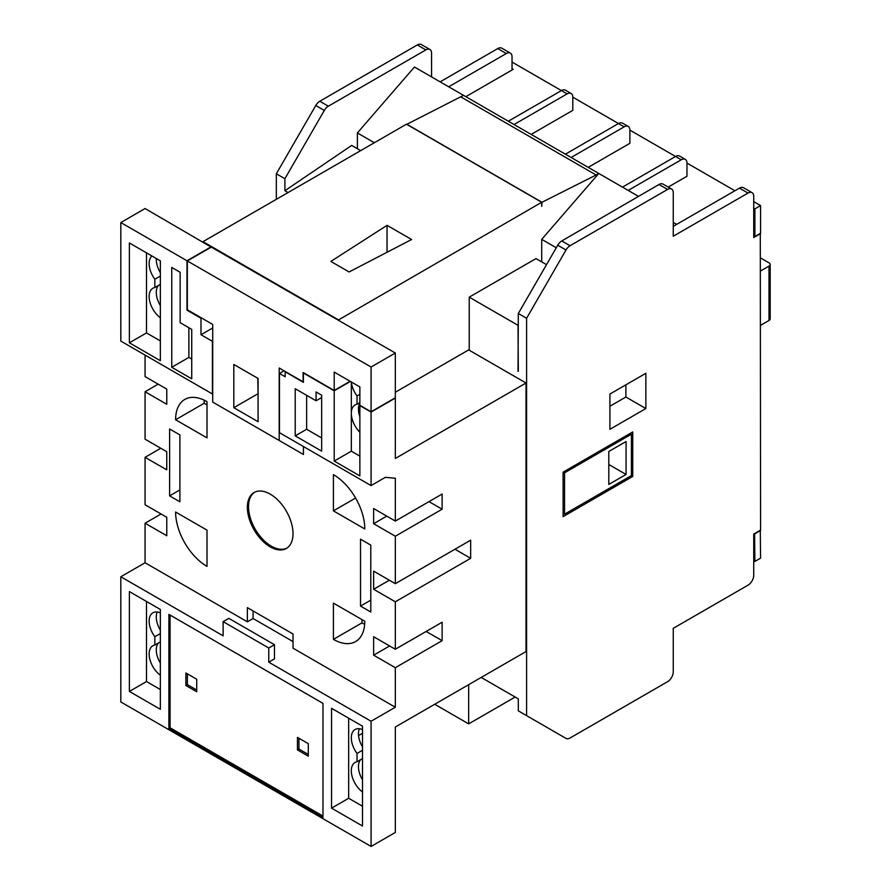 <?xml version="1.0" encoding="UTF-8"?>
<svg xmlns="http://www.w3.org/2000/svg" width="891" height="891" viewBox="0 0 891 891"><rect width="100%" height="100%" fill="white"/><g stroke="black" fill="none" stroke-linecap="round" stroke-linejoin="round"><path stroke-width="1.34" d="M270.207 494.137A32.288 18.644 -120 0 0 254.058 492.534A32.288 18.644 -120 0 0 249.112 518.406A32.288 18.644 -120 0 0 270.207 546.851A32.288 18.644 -120 0 0 286.345 548.455A32.288 18.644 -120 0 0 291.29 522.583A32.288 18.644 -120 0 0 270.207 494.137M254.637 492.222A32.288 18.644 -120 0 0 250.416 518.272A32.288 18.644 -120 0 0 271.343 546.194A32.288 18.644 -120 0 0 286.902 548.11M395.326 392.24L468.666 349.896L526.024 383.007L395.326 458.464L395.326 398.077L371.079 412.076L371.079 485.584L279.473 432.692L279.473 373.452L285.187 376.748L285.187 371.803L303.408 382.328L303.408 373.017L334.203 390.793L334.203 461.07L359.864 475.883L359.864 405.605L371.079 412.076M359.864 412.711L358.884 413.279M187.333 260.94L211.301 247.108L395.326 353.025L371.079 367.025L187.333 260.94L187.333 309.778L212.704 324.435L212.704 402.086L279.195 440.477L279.195 368.016L303.118 381.827L303.118 372.516L334.203 390.458L350.107 381.281M279.195 440.477L303.441 454.477L303.441 446.536M236.961 416.097L303.441 454.477M258.078 394.022L257.789 378.296M233.821 364.464L233.821 407.688L258.078 421.699L258.078 378.463L233.821 364.464M395.326 353.025L395.326 397.754L371.079 411.753L359.864 405.282L359.864 386.917L334.203 372.104L334.203 390.458M371.079 411.753L371.079 367.025M334.203 461.07L351.321 451.18L359.864 456.114M351.321 451.18L351.321 413.858A18.165 10.48 -120 0 0 359.864 432.191M351.388 382.027A18.165 10.48 -120 0 0 357.024 395.96L357.024 404.247A18.165 10.48 -120 0 0 355.075 404.971A18.165 10.48 -120 0 0 351.321 412.722L351.321 381.983M359.864 403.211A18.165 10.48 -120 0 0 359.864 416.754M316.082 400.772L295.222 388.732L295.222 435.877L321.662 451.136L321.662 395.181L316.082 391.951L316.082 400.772L321.662 397.553M429.005 501.633L442.125 509.207L442.125 494.048L395.326 521.068L395.326 478.233L385.346 477.342L371.079 485.584M211.256 247.13L145.077 208.539L120.82 222.55L186.999 260.762L186.999 310.179L200.998 318.265L200.998 334.738L212.414 341.331L212.414 393.978L120.82 341.097L120.82 222.55M160.347 305.613A18.165 10.48 60 0 1 158.442 285.454M160.347 272.668A18.165 10.48 60 0 1 156.304 258.524M160.347 340.919L146.503 332.933L146.503 252.866M160.347 317.731A18.165 10.48 60 0 1 149.833 301.748A18.165 10.48 60 0 1 152.907 288.25A18.165 10.48 60 0 1 154.845 287.526L154.845 279.239A18.165 10.48 60 0 1 151.927 255.995M171.751 267.445L171.751 367.281L191.732 378.809L191.732 329.392L180.149 322.698L180.149 272.29L171.751 267.445M160.347 260.851L160.347 360.688L129.384 342.812L129.384 242.976L160.347 260.851M158.442 642.957A18.165 10.48 -120 0 0 160.347 663.116M157.195 612.006A18.165 10.48 -120 0 0 160.347 630.171M526.024 383.007L526.024 651.555L395.326 727.011L395.326 832.45L371.079 846.45L120.82 701.963L120.82 576.755L145.077 562.756L145.077 523.217L166.762 535.736L166.762 517.281L145.077 504.763L145.077 457.317L166.762 469.835L166.762 451.715L145.077 439.196L145.077 391.739L166.762 404.269L166.762 389.111L145.077 376.592L145.077 355.097M362.514 746.892A18.165 10.48 60 0 1 359.374 728.727M362.514 779.848A18.165 10.48 60 0 1 360.61 759.678M362.514 806.255L348.671 798.258L348.671 718.191M362.514 791.965A18.165 10.48 60 0 1 352.001 775.972A18.165 10.48 60 0 1 355.075 762.473A18.165 10.48 60 0 1 357.024 761.76L357.024 753.463A18.165 10.48 60 0 1 355.075 729.529A18.165 10.48 60 0 1 362.514 729.595M371.079 846.45L371.079 721.242L268.77 662.18L268.77 648.013L223.118 621.651L223.118 635.818L120.82 576.755M322.988 703.367L168.9 614.4L168.9 728.404L322.988 817.37L322.988 703.367M160.347 609.455L129.384 591.579L129.384 691.427L160.347 709.303L160.347 609.455M331.552 808.148L331.552 708.312L362.514 726.187L362.514 826.024L331.552 808.148L348.671 798.258M468.666 684.667L468.666 723.882L515.154 697.04M557.755 733.638A8.075 4.655 -60 0 1 557.733 733.627L518.317 710.862L518.317 698.867L481.196 677.438M434.708 704.269L468.666 723.882M338.257 320.081L541.717 202.279L406.463 124.194L203.003 241.661L338.257 319.746M546.506 264.66L536.003 258.59L469.234 297.149L469.234 350.23M541.717 261.887L541.717 239.356L556.262 247.754M406.741 124.361L463.532 95.359L598.785 173.455L541.717 239.356M638.446 196.354L598.785 173.455L596.112 174.992L460.859 96.907M541.717 202.279L541.717 206.4L541.995 202.279L596.112 174.992M469.234 297.149L518.027 325.315L518.317 371.28M518.027 371.447L518.317 313.487L526.592 318.265L526.592 715.64M328.356 106.185L425.865 49.896L417.3 44.951L319.791 101.251L328.356 106.185A8.075 4.655 120 0 0 324.313 110.451L315.759 105.506L276.333 173.778L284.897 178.723L324.313 110.451M360.677 150.624L351.667 145.422L284.897 190.719L284.897 178.723M357.38 148.719L357.38 132.926L414.449 67.025L463.532 95.359M512.035 68.674L513.183 69.331L465.815 96.685M512.035 69.988L512.035 56.812A8.075 4.655 120 0 0 510.365 53.115A8.075 4.655 120 0 0 506.333 53.516L448.685 86.795M431.567 76.916L431.567 53.193A8.075 4.655 120 0 0 429.896 49.495A8.075 4.655 120 0 0 425.865 49.896M284.897 190.719L288.06 192.545M276.333 199.317L276.333 173.778M760.29 233.42L760.58 530.134L753.73 534.088L753.73 575.274A8.075 4.655 120 0 1 748.028 585.164L673.262 628.322L673.262 671.814A8.075 4.655 120 0 1 667.559 681.704L570.051 738.004A8.075 4.655 120 0 1 566.008 738.405L557.733 733.627L566.008 738.405M370.79 545.125L360.521 539.189L360.521 606.08L370.79 612.017L370.79 545.125M169.613 428.983L169.613 495.864L179.893 501.8L179.893 434.908L169.613 428.983M175.605 512.013A44.394 25.627 -120 0 0 207.002 566.375L207.002 530.134L175.605 512.013M333.412 639.359A44.394 25.627 -120 0 0 355.598 641.565A44.394 25.627 -120 0 0 364.798 621.239L333.412 603.118L333.412 639.359L361.946 622.887A44.394 25.627 -120 0 0 364.675 624.324M364.798 528.976A44.394 25.627 -120 0 0 333.412 474.613L333.412 510.855L364.798 528.976M175.605 419.75L207.002 437.871L207.002 401.629A44.394 25.627 -120 0 0 184.805 399.435A44.394 25.627 -120 0 0 175.605 419.75L204.139 403.278L207.002 404.926M395.326 521.068L373.641 508.549L373.641 523.708L395.326 536.226L395.326 583.672L373.641 571.153L373.641 589.274L395.326 601.793L395.326 649.249L373.641 636.72L373.641 655.175L395.326 667.693L395.326 707.242L293.028 648.18L293.028 634.002L247.375 607.651L247.375 621.818L145.077 562.756M442.125 509.207L395.326 536.226M454.967 549.246L470.66 558.301L470.66 540.18L395.326 583.672M470.66 558.301L395.326 601.793M426.143 631.452L442.125 640.674L442.125 622.23L395.326 649.249M442.125 640.674L395.326 667.693M371.079 721.242L395.326 707.242M158.197 384.166L145.077 391.739M161.059 513.984L145.077 523.217M160.77 448.251L145.077 457.317M211.256 246.751L186.999 260.762M268.77 648.013L274.484 644.716L274.484 658.883L268.77 662.18M253.077 610.948L253.077 618.521L293.028 641.587M253.077 618.521L247.375 621.818M330.839 261.431L349.105 271.967L411.597 239.512L387.05 225.345L330.839 261.431M760.58 233.587L753.73 237.541L753.73 196.354A8.075 4.655 120 0 0 752.06 192.656A8.075 4.655 120 0 0 748.028 193.057L673.262 236.226L673.262 192.723A8.075 4.655 120 0 0 671.591 189.037A8.075 4.655 120 0 0 667.559 189.438L570.051 245.727A8.075 4.655 120 0 0 566.008 249.992L526.592 318.265M566.008 249.992L557.733 245.214L518.317 313.487M557.733 245.214A8.075 4.655 -60 0 1 561.775 240.949L658.995 184.493A8.075 4.655 -60 0 1 663.027 184.092L671.591 189.037M608.809 451.47L626.072 441.513L626.072 474.457L608.809 484.426L608.809 451.47M626.072 474.457L608.809 464.501M734.897 190.752L686.961 163.075L686.961 176.251L668.205 187.077M673.262 222.382L676.681 224.365M753.73 201.622L760.58 205.576L754.877 208.873L753.73 208.216M622.475 187.121L675.545 156.482L629.892 130.119A8.075 4.655 120 0 0 628.222 126.433A8.075 4.655 120 0 0 624.179 126.834L571.109 157.473M565.395 154.176L618.477 123.537L572.813 97.175A8.075 4.655 120 0 0 571.142 93.477A8.075 4.655 120 0 0 567.11 93.878L514.04 124.528M508.327 121.232L561.408 90.581L512.035 62.08M572.813 97.175L572.813 110.35L531.159 134.407M629.892 130.119L629.892 143.306L588.227 167.352M760.58 205.576L760.58 233.253L754.877 236.549L754.877 208.873M760.29 530.301L760.58 558.145L754.877 561.441L754.588 533.598M753.73 560.773L754.877 561.441M748.028 193.057L739.463 188.112L673.262 226.336M506.333 53.516L497.768 48.571L440.132 81.849M563.112 472.141L563.112 516.624L632.744 476.429L632.744 431.946L563.112 472.141M609.912 394.056L609.912 429.306L645.864 408.546L645.864 373.296L609.912 394.056M315.759 105.506A8.075 4.655 -60 0 1 319.791 101.251M417.3 44.951A8.075 4.655 -60 0 1 421.332 44.55L429.896 49.495M497.768 48.571A8.075 4.655 -60 0 1 501.811 48.17L510.365 53.115M760.58 530.468L754.877 533.765M739.463 188.112A8.075 4.655 -60 0 1 743.495 187.711L752.06 192.656M753.73 235.892L754.877 236.549M760.58 270.987L769 266.119A4.032 2.328 0 0 0 770.18 264.482A4.032 2.328 0 0 0 769 262.834L760.58 257.967M770.18 264.482L770.18 318.844A4.032 2.328 180 0 1 769 320.493L769 266.119M760.58 325.349L769 320.493M567.11 93.878L561.408 90.581A8.075 4.655 -60 0 1 565.44 90.18L571.142 93.477M624.179 126.834L618.477 123.537A8.075 4.655 -60 0 1 622.508 123.136L628.222 126.433M681.247 159.779L675.545 156.482A8.075 4.655 -60 0 1 679.577 156.081L685.29 159.378A8.075 4.655 120 0 0 681.247 159.779L628.177 190.418M686.961 163.075A8.075 4.655 120 0 0 685.29 159.378M609.912 406.24L625.894 397.018L625.894 384.823M625.894 397.018L645.864 408.546M631.34 475.616L632.744 476.429M630.115 433.46L631.418 434.218L564.56 472.809L564.56 514.174L563.112 513.35M564.56 472.809L563.257 472.063M564.56 514.174L631.418 475.582L631.418 434.218M357.38 132.926L374.354 142.727M541.995 202.279L406.741 124.194M387.05 252.264L387.05 225.345M362.514 733.271L358.538 735.565M389.623 645.953L373.641 655.175M389.334 580.219L373.641 589.274M386.772 516.123L373.641 523.708M204.262 400.193A44.394 25.627 -120 0 0 204.139 403.278M355.598 498.047L333.412 510.855M361.946 619.59L361.946 622.887M179.893 489.939L169.613 495.864M370.79 600.155L360.521 606.08M274.484 644.716L228.831 618.354L223.118 621.651M170.047 615.057L170.047 727.747L322.988 816.056M170.047 727.747L168.9 728.404M185.885 685.491L196.722 691.75L196.722 679.232L185.885 672.972L185.885 685.491L187.366 684.633L196.722 690.035M308.297 756.169L308.297 743.651L297.449 737.392L297.449 749.91L308.297 756.169M146.503 601.47L146.503 681.537L160.347 689.534M146.503 681.537L129.384 691.427M160.347 612.874A18.165 10.48 -120 0 0 152.907 612.808A18.165 10.48 -120 0 0 154.845 636.742L154.845 645.028A18.165 10.48 -120 0 0 152.907 645.752A18.165 10.48 -120 0 0 149.833 659.251A18.165 10.48 -120 0 0 160.347 675.233M160.347 633.568L154.845 636.742M160.347 641.865L154.845 645.028M362.514 750.289L357.024 753.463M362.514 758.586L357.024 761.76M187.366 673.83L187.366 684.633M298.942 738.249L298.942 749.041L308.297 754.443M298.942 749.041L297.449 749.91M359.864 394.312L357.024 395.96M359.864 402.609L357.024 404.247M146.503 332.933L129.384 342.812M160.347 284.352L154.845 287.526M160.347 276.065L154.845 279.239M188.881 327.743L188.881 357.391L191.732 359.04M188.881 357.391L171.751 367.281M284.051 370.812L279.473 373.452M212.704 327.988L200.998 334.738M306.638 395.326L306.638 429.284L321.662 437.96M306.638 429.284L295.222 435.877M350.386 381.448L334.203 390.793M257.789 393.855L233.821 407.688M561.775 240.949L570.051 245.727M667.559 189.438L658.995 184.493M351.321 413.858L351.321 412.722"/></g></svg>
